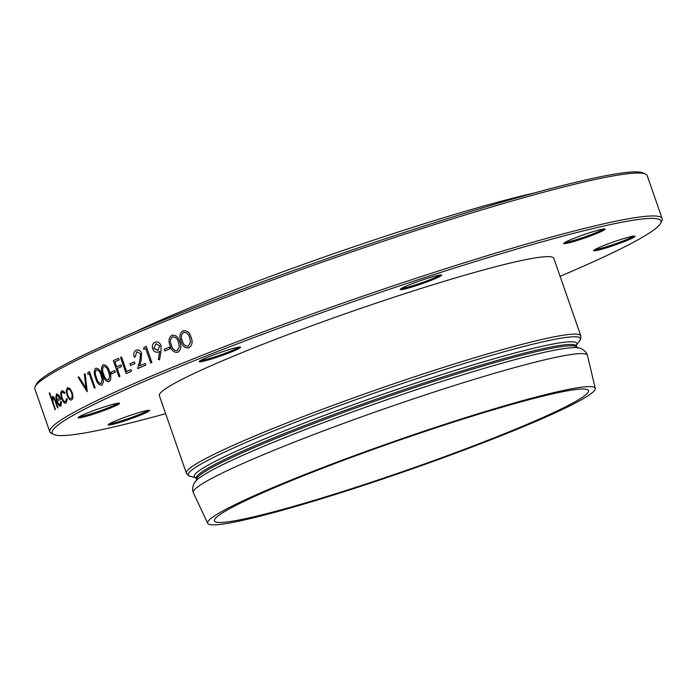 <?xml version="1.0" encoding="UTF-8"?>
<svg xmlns="http://www.w3.org/2000/svg" width="697" height="697" viewBox="0 0 697 697"><rect width="100%" height="100%" fill="white"/><g stroke="black" fill="none" stroke-linecap="round" stroke-linejoin="round"><path stroke-width="1.05" d="M53.791 434.51L51.369 433.342A324.21 25.188 -19.2 0 1 49.792 431.818A324.21 25.188 -19.2 0 1 214.502 350.486A324.21 25.188 -19.2 0 1 538.293 240.718A324.21 25.188 -19.2 0 1 662.15 218.57A324.21 25.188 -19.2 0 1 661.862 220.749L660.695 223.162A322.302 25.04 160.8 0 0 537.84 243.009A322.302 25.04 160.8 0 0 205.537 356.228A322.302 25.04 160.8 0 0 53.791 434.51A322.302 25.04 160.8 0 0 165.651 413.678M662.15 218.57L647.208 175.661A324.21 25.188 160.8 0 0 645.631 174.128A324.21 25.188 160.8 0 0 523.342 197.8A324.21 25.188 160.8 0 0 210.25 303.404A324.21 25.188 160.8 0 0 35.138 386.722A324.21 25.188 160.8 0 0 34.85 388.9L49.792 431.818M55.882 401.664L57.973 407.701L55.882 401.664C54.706 398.065 53.582 396.358 52.51 396.532L52.092 399.808L49.653 392.82L52.083 399.747M57.537 407.98A324.21 25.188 160.8 0 1 57.973 407.701A324.21 25.188 160.8 0 0 57.555 407.972L54.619 399.773L53.007 397.996M49.67 392.812L49.653 392.82A324.21 25.188 -19.2 0 0 49.26 393.091L55.046 409.644A324.21 25.188 160.8 0 1 55.438 409.374L52.911 401.899L53.059 397.978M60.09 404.818L60.848 401.385L61.536 401.794L60.839 406.159L61.536 401.794M60.273 404.748C59.367 405.088 58.409 403.92 57.372 401.254A324.21 25.188 160.8 0 1 60.866 399.12L59.001 395.295L56.596 393.936L55.865 397.055L56.814 401.263C58.234 405.009 59.567 406.639 60.822 406.159L60.839 406.159M64.943 392.394L64.716 393.413L64.943 392.394L61.911 390.799C60.517 391.792 60.439 394.328 61.65 398.396C63.157 402.143 64.638 403.694 66.11 403.04L67.278 399.12L66.52 398.588L65.614 401.585C64.49 402.099 63.322 400.897 62.138 397.961C61.24 394.911 61.319 393.012 62.381 392.272L62.608 392.176M71.695 399.93L71.695 399.93C73.141 398.823 73.298 396.34 72.157 392.472L69.988 388.647L67.435 387.724L66.267 390.686L67.078 395.225C68.533 398.919 70.066 400.487 71.678 399.939C73.124 398.832 73.281 396.34 72.148 392.472L70.005 388.647L67.731 387.61M101.684 385.18L101.675 385.188C103.705 383.01 103.809 379.682 101.98 375.178C100.612 370.482 98.538 368.155 95.759 368.208C93.799 370.395 93.764 373.714 95.637 378.157C96.944 382.862 98.957 385.206 101.675 385.188L101.684 385.18C103.714 382.984 103.818 379.656 101.997 375.178C100.638 370.49 98.565 368.173 95.777 368.208M109.072 381.756L109.072 381.756C111.241 379.525 111.398 376.171 109.568 371.701C108.218 367.005 106.083 364.705 103.165 364.775C101.056 367.005 100.952 370.342 102.842 374.777C104.141 379.49 106.214 381.817 109.054 381.756C111.224 379.551 111.389 376.197 109.551 371.701C108.192 366.997 106.057 364.688 103.147 364.784L103.452 364.67M126.166 373.592L120.546 357.439A324.21 25.188 -19.2 0 1 121.531 357.003L126.593 371.492A324.21 25.188 -19.2 0 1 130.888 369.61L131.472 371.266A324.21 25.188 160.8 0 0 126.166 373.592L126.183 373.583A324.21 25.188 160.8 0 1 131.48 371.257L131.472 371.266M130.888 369.61L131.48 371.257M169.476 347.167L170.068 348.822A324.21 25.188 160.8 0 0 164.84 350.966L164.248 349.319A324.21 25.188 -19.2 0 1 169.476 347.167L170.051 348.822A324.21 25.188 160.8 0 0 164.823 350.974M188.878 347.82L188.46 347.96L188.878 347.82C192.25 345.424 192.973 341.913 191.056 337.287C189.689 332.452 186.996 330.3 182.963 330.848C179.66 333.262 179.024 336.747 181.037 341.303C182.309 346.156 184.923 348.326 188.861 347.829C192.233 345.433 192.964 341.922 191.039 337.296C189.68 332.452 186.979 330.308 182.954 330.848L183.389 330.7M177.805 352.29L177.805 352.29C181.028 349.885 181.673 346.392 179.756 341.818C178.432 337.026 175.81 334.856 171.889 335.309C168.744 337.723 168.177 341.19 170.173 345.712C171.436 350.53 173.98 352.726 177.787 352.29C181.011 349.903 181.664 346.418 179.739 341.826C178.397 337.008 175.775 334.839 171.88 335.318L172.307 335.17M161.077 350.835L160.937 345.468C159.596 342.497 157.653 341.408 155.117 342.201C157.67 341.399 159.613 342.488 160.955 345.459L161.077 350.835L159.561 359.783L158.332 359.373L159.683 351.297L158.358 351.994L159.683 351.297M158.341 351.994L157.879 352.151L158.341 351.994C155.893 352.795 154.011 351.758 152.704 348.866C151.902 345.634 152.704 343.412 155.117 342.201L155.544 342.061M146.248 346.383L151.868 362.527A324.21 25.188 160.8 0 0 150.744 363.006L145.682 348.517A324.21 25.188 160.8 0 0 143.782 349.319L143.922 347.359A324.21 25.188 -19.2 0 1 146.231 346.383L151.859 362.536A324.21 25.188 160.8 0 0 150.726 363.006M139.644 365.82L141.142 360.227L141.561 353.396L141.142 360.227L139.635 365.829A324.21 25.188 -19.2 0 1 145.237 363.433L145.83 365.089A324.21 25.188 160.8 0 0 137.692 368.565L139.958 359.913L140.515 353.989L137.074 351.724M136.255 350.147C138.537 349.415 140.315 350.495 141.578 353.388C140.297 350.495 138.52 349.415 136.237 350.155C133.955 351.454 133.293 353.806 134.242 357.195A324.21 25.188 160.8 0 1 135.314 356.742L136.769 351.828M134.347 361.917L134.922 363.573A324.21 25.188 160.8 0 0 130.487 365.498L129.895 363.843A324.21 25.188 -19.2 0 1 134.329 361.917L134.904 363.573A324.21 25.188 160.8 0 0 130.47 365.498M121.478 366.587A324.21 25.188 160.8 0 0 117.201 368.486L119.945 376.354A324.21 25.188 160.8 0 0 118.995 376.781L113.358 360.637A324.21 25.188 -19.2 0 1 118.577 358.31L119.17 359.957A324.21 25.188 160.8 0 0 114.9 361.865L116.626 366.831A324.21 25.188 -19.2 0 1 120.886 364.932L121.461 366.587A324.21 25.188 160.8 0 0 117.192 368.486L119.928 376.354A324.21 25.188 160.8 0 0 118.978 376.781M114.796 370.525L115.371 372.181A324.21 25.188 160.8 0 0 111.407 373.967L110.823 372.32A324.21 25.188 -19.2 0 1 114.778 370.525L115.353 372.181A324.21 25.188 160.8 0 0 111.398 373.975M89.486 371.667L95.123 387.811A324.21 25.188 160.8 0 0 94.33 388.194L89.268 373.705A324.21 25.188 160.8 0 0 87.944 374.35L87.857 372.451A324.21 25.188 -19.2 0 1 89.486 371.667L95.106 387.82A324.21 25.188 160.8 0 0 94.313 388.203M85.165 373.766L87.247 391.653A324.21 25.188 160.8 0 0 87.142 391.705L78.099 377.26A324.21 25.188 -19.2 0 1 78.866 376.877L85.992 388.255L84.337 374.167A324.21 25.188 -19.2 0 1 85.147 373.766L87.238 391.653A324.21 25.188 160.8 0 0 87.134 391.705L87.134 391.705M78.866 376.877L86.01 388.255M35.138 386.722L36.305 384.317A322.302 25.04 -19.2 0 1 210.398 301.487A322.302 25.04 -19.2 0 1 521.644 196.502A322.302 25.04 -19.2 0 1 643.209 172.969L645.631 174.128M433.334 276.57A21.929 1.699 -19.2 0 1 441.602 274.966A21.929 1.699 -19.2 0 1 421.563 283.888A21.929 1.699 -19.2 0 1 400.322 289.342A21.929 1.699 -19.2 0 1 412.162 283.705A21.929 1.699 -19.2 0 1 433.334 276.57M596.719 230.585A21.929 1.699 -19.2 0 1 604.987 228.991A21.929 1.699 -19.2 0 1 584.949 237.912A21.929 1.699 -19.2 0 1 563.707 243.366A21.929 1.699 -19.2 0 1 575.548 237.729A21.929 1.699 -19.2 0 1 596.719 230.585M626.673 237.738A21.929 1.699 -19.2 0 1 634.941 236.135A21.929 1.699 -19.2 0 1 614.902 245.056A21.929 1.699 -19.2 0 1 593.652 250.511A21.929 1.699 -19.2 0 1 605.493 244.874A21.929 1.699 -19.2 0 1 626.673 237.738M141.134 411.962A21.929 1.699 -19.2 0 1 149.402 410.367A21.929 1.699 -19.2 0 1 129.363 419.289A21.929 1.699 -19.2 0 1 108.113 424.743A21.929 1.699 -19.2 0 1 119.962 419.106A21.929 1.699 -19.2 0 1 141.134 411.962M111.18 404.818A21.929 1.699 -19.2 0 1 119.457 403.223A21.929 1.699 -19.2 0 1 99.418 412.145A21.929 1.699 -19.2 0 1 78.169 417.599A21.929 1.699 -19.2 0 1 90.009 411.962A21.929 1.699 -19.2 0 1 111.18 404.818M232.214 348.735A21.929 1.699 -19.2 0 1 240.482 347.132A21.929 1.699 -19.2 0 1 220.444 356.062A21.929 1.699 -19.2 0 1 199.203 361.516A21.929 1.699 -19.2 0 1 211.043 355.879A21.929 1.699 -19.2 0 1 232.214 348.735M560.092 276.317A322.302 25.04 160.8 0 0 660.695 223.162M580.801 335.788L553.819 258.308A208.839 16.223 160.8 0 0 415.891 290.1A208.839 16.223 160.8 0 0 198.061 371.606A208.839 16.223 160.8 0 0 159.378 395.669L186.36 473.141C188.356 475.642 189.61 476.678 190.115 476.251A207.601 16.127 -19.2 0 1 379.055 391.479A207.601 16.127 -19.2 0 1 579.782 340.554C580.435 340.572 580.775 338.986 580.801 335.788A208.839 16.223 160.8 0 0 442.874 367.58A208.839 16.223 160.8 0 0 225.044 449.077A208.839 16.223 160.8 0 0 186.36 473.141M512.8 404.147A198.035 15.386 160.8 0 0 314.356 471.46A198.035 15.386 160.8 0 0 214.458 520.99A198.035 15.386 160.8 0 0 406.499 470.275A198.035 15.386 160.8 0 0 588.495 390.738A198.035 15.386 160.8 0 0 512.8 404.147M245.658 499.583A205.206 15.944 160.8 0 0 207.697 523.351A205.206 15.944 160.8 0 0 406.682 470.797A205.206 15.944 160.8 0 0 595.264 388.386A205.206 15.944 160.8 0 0 516.834 402.274A205.206 15.944 160.8 0 0 245.658 499.583M533.937 193.086A257.141 19.978 160.8 0 0 482.524 206.364A257.141 19.978 160.8 0 0 134.443 332.199M188.347 346.148C185.263 346.374 183.267 344.579 182.344 340.772C180.706 337.27 181.115 334.508 183.581 332.486C186.657 332.277 188.695 334.055 189.689 337.827L190.542 342.114L188.329 346.156C185.254 346.383 183.25 344.588 182.335 340.772C180.689 337.27 181.098 334.508 183.572 332.486L183.869 332.399M177.012 350.696L177.256 350.617C174.294 350.791 172.342 348.979 171.427 345.189C169.798 341.722 170.164 338.969 172.507 336.947C175.478 336.79 177.465 338.585 178.458 342.34L179.329 346.618L177.256 350.617C174.276 350.791 172.333 348.988 171.418 345.198C169.78 341.722 170.146 338.977 172.499 336.956L172.769 336.869M161.059 350.844L159.543 359.791M157.592 350.382L153.845 348.3L156.006 343.76L159.709 345.86L157.984 350.251L153.828 348.3L155.971 343.769M145.682 348.517A324.21 25.188 160.8 0 0 143.765 349.328M134.251 357.195L134.242 357.195A324.21 25.188 160.8 0 1 135.296 356.742L136.76 351.828M136.69 349.999L136.237 350.155M137.692 368.565L137.684 368.574A324.21 25.188 160.8 0 1 145.812 365.089L145.83 365.089M145.237 363.433L145.812 365.089M121.531 357.003L126.584 371.492M118.595 358.302L119.152 359.966A324.21 25.188 160.8 0 0 114.883 361.865L116.608 366.831M120.895 364.932L121.461 366.587M108.331 380.144L108.514 380.092C106.292 379.97 104.689 378.07 103.722 374.367C102.206 370.952 102.215 368.304 103.766 366.422C105.996 366.552 107.626 368.443 108.645 372.111L109.682 376.336L108.514 380.092C106.284 379.978 104.681 378.07 103.714 374.376C102.189 370.961 102.206 368.312 103.757 366.422L103.94 366.361M101.135 383.516C99.009 383.376 97.449 381.459 96.465 377.757C94.966 374.341 94.931 371.701 96.378 369.846C98.512 370.011 100.098 371.91 101.126 375.57L102.18 379.804L101.126 383.516C98.991 383.376 97.441 381.459 96.456 377.765C94.949 374.341 94.923 371.71 96.369 369.854L96.543 369.793M89.268 373.705A324.21 25.188 160.8 0 0 87.927 374.359M71.181 398.484C69.961 398.911 68.794 397.726 67.679 394.911C66.781 391.975 66.868 390.067 67.94 389.17L67.923 389.17C69.195 388.795 70.388 390.006 71.521 392.812C72.392 395.739 72.27 397.63 71.172 398.492C69.944 398.919 68.776 397.726 67.661 394.911C66.773 391.984 66.86 390.067 67.923 389.17L68.14 389.092M66.52 398.588L67.269 399.12L66.11 403.04M64.734 393.413L62.364 392.272C61.301 393.021 61.223 394.911 62.12 397.97L62.138 397.961M62.12 397.97C63.314 400.897 64.472 402.108 65.614 401.585L65.361 401.681M64.926 392.394L62.181 390.695M60.256 404.748C59.358 405.096 58.391 403.929 57.363 401.263A324.21 25.188 160.8 0 1 60.857 399.128L58.984 395.295L56.823 393.849M60.848 401.385L61.528 401.794M56.919 399.773L56.527 397.081L56.901 399.782A324.21 25.188 -19.2 0 1 59.846 397.978L57.267 395.312M56.509 397.09L57.215 395.33M56.527 397.081L57.128 395.373M52.937 398.031L52.911 401.899M55.438 409.374L52.894 401.908M55.873 401.672C54.697 398.074 53.573 396.358 52.493 396.532L52.65 396.471M200.335 360.619A20.971 1.629 160.8 0 0 220.113 355.087A20.971 1.629 160.8 0 0 239.045 347.141M79.301 416.701A20.971 1.629 160.8 0 0 99.079 411.178A20.971 1.629 160.8 0 0 118.011 403.223M401.446 288.453A20.971 1.629 160.8 0 0 421.223 282.921A20.971 1.629 160.8 0 0 440.164 274.966M564.84 242.469A20.971 1.629 160.8 0 0 584.617 236.945A20.971 1.629 160.8 0 0 603.55 228.991M594.785 249.613A20.971 1.629 160.8 0 0 614.562 244.089A20.971 1.629 160.8 0 0 633.495 236.135M109.246 423.846A20.971 1.629 160.8 0 0 129.023 418.322A20.971 1.629 160.8 0 0 147.956 410.367M579.782 340.554L576.367 345.25A202.566 15.735 160.8 0 0 380.335 395.164A202.566 15.735 160.8 0 0 195.691 477.793M195.648 477.767L196.162 478.473A201.328 15.639 -19.2 0 1 233.46 455.272A201.328 15.639 -19.2 0 1 443.458 376.702A201.328 15.639 -19.2 0 1 576.428 346.052L576.889 347.376A201.328 15.639 160.8 0 0 443.919 378.027A201.328 15.639 160.8 0 0 233.922 456.596A201.328 15.639 160.8 0 0 196.624 479.797L196.667 480.677M199.934 477.576L199.882 477.611A203.35 15.796 -19.2 0 1 200.1 477.454A203.35 15.796 -19.2 0 1 233.295 459.637A203.35 15.796 -19.2 0 1 422.574 387.68A203.35 15.796 -19.2 0 1 572.707 347.698A203.35 15.796 -19.2 0 1 573.004 347.69M200.1 477.454C195.125 480.268 192.616 484.511 192.572 490.191L193.313 492.64A208.682 16.214 -19.2 0 1 231.918 468.471A208.682 16.214 -19.2 0 1 450.349 386.791A208.682 16.214 -19.2 0 1 587.458 355.383L586.517 353.004C582.953 348.578 578.353 346.81 572.707 347.698M195.709 477.802L190.115 476.251M576.889 347.376L577.395 348.091M196.162 478.473L196.624 479.797M576.384 345.181L576.428 346.052M595.264 388.386L587.458 355.383M207.697 523.351L193.313 492.64"/></g></svg>
